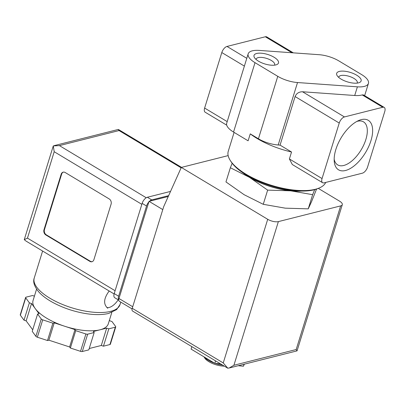 <?xml version="1.0" encoding="UTF-8"?>
<svg xmlns="http://www.w3.org/2000/svg" width="405" height="405" viewBox="0 0 405 405"><rect width="100%" height="100%" fill="white"/><g stroke="black" fill="none" stroke-linecap="round" stroke-linejoin="round"><path stroke-width="0.61" d="M319.094 54.7A19.693 7.614 -162.8 0 1 338.848 60.912L361.599 74.571A19.693 7.614 -162.8 0 1 368.434 83.415A19.693 7.614 -162.8 0 1 357.397 86.827L297.518 82.539A19.693 7.614 -162.8 0 1 277.769 76.327L255.018 62.669A19.693 7.614 -162.8 0 1 248.184 53.819A19.693 7.614 -162.8 0 1 259.22 50.412L319.094 54.7M234.1 132.4L228.273 151.227A51.197 19.794 17.2 0 0 230.323 160.547A51.197 19.794 17.2 0 0 271.325 185.277A51.197 19.794 17.2 0 0 319.13 188.036A51.197 19.794 17.2 0 0 325.731 182.432M322.608 182.721A5.908 2.916 121 0 0 324.041 182.857L362.364 173.188A5.908 2.916 121 0 0 367.568 167.073L384.75 111.562A5.908 2.916 121 0 0 384.198 107.401A5.908 2.916 121 0 0 382.771 107.264L344.447 116.939A5.908 2.916 121 0 0 339.243 123.049L322.056 178.559A5.908 2.916 121 0 0 322.608 182.721L292.334 164.546L289.393 158.952L291.539 152.012L280.063 145.122L295.103 96.552C296.43 93.418 298.895 91.824 302.505 91.758L354.714 95.499L357.397 86.827M248.184 53.819L226.699 123.211A19.693 7.614 -162.8 0 0 233.538 132.06L248.108 140.803L250.255 133.868A51.197 19.794 17.2 0 0 291.539 152.012M314.675 189.651L312.64 194.673L290.633 190.821L267.644 190.127L249.49 177.355L230.354 167.741L225.965 181.926L244.119 194.704L263.255 204.312L285.262 208.165L308.245 208.858L311.607 201.518L316.548 189.074M230.354 167.741L232.171 163.266M267.644 190.127L263.255 204.312M312.64 194.673L308.245 208.858M356.851 121.429A25.095 12.393 -59 0 1 363.32 121.748A25.095 12.393 -59 0 1 365.857 139.523A25.095 12.393 -59 0 1 337.492 164.774A25.095 12.393 -59 0 1 334.166 159.216M370.96 140.631A28.866 14.256 -59 0 1 350.173 168.576A28.866 14.256 -59 0 1 334.231 161.261A28.866 14.256 -59 0 1 358.688 120.523A28.866 14.256 -59 0 1 370.96 140.631M382.771 107.264L362.197 94.917A19.693 7.614 -162.8 0 1 354.714 95.499M362.197 94.917L363.391 94.917L384.198 107.401M293.326 52.852L266.763 36.906A5.908 2.916 121 0 0 265.331 36.764L227.008 46.438A5.908 2.916 121 0 0 221.803 52.549L204.621 108.064A5.908 2.916 121 0 0 205.173 112.22L226.719 125.155M250.255 133.868L258.436 138.778A19.693 7.614 -162.8 0 0 278.189 144.99L280.063 145.122M256.714 53.475A12.798 4.946 17.2 0 0 254.542 57.748A12.798 4.946 17.2 0 0 264.794 63.929A12.798 4.946 17.2 0 0 276.747 64.623A12.798 4.946 17.2 0 0 273.395 56.862A12.798 4.946 17.2 0 0 256.714 53.475M339.35 71.422A12.798 4.946 17.2 0 0 337.178 75.695A12.798 4.946 17.2 0 0 347.424 81.876A12.798 4.946 17.2 0 0 359.377 82.569A12.798 4.946 17.2 0 0 356.025 74.809A12.798 4.946 17.2 0 0 339.35 71.422M230.323 160.547L231.083 161.722A50.017 19.339 17.2 0 0 271.137 185.88A50.017 19.339 17.2 0 0 317.839 188.578L319.13 188.036M244.099 173.629A43.122 16.671 17.2 0 0 300.373 191.049M243 172.9A43.32 16.747 17.2 0 0 249.49 177.355A43.32 16.747 17.2 0 0 290.633 190.821A43.32 16.747 17.2 0 0 301.69 191.069M244.336 364.181L243.451 366.236L244.063 364.247M220.659 363.933L214.817 363.346L215.581 360.885M243.451 366.236L238.267 365.715M214.817 363.346L191.089 349.1L191.848 346.639M203.938 356.815L204.743 358.055A13.785 5.331 17.2 0 0 224.34 366.145M204.064 356.891A15.755 6.09 17.2 0 0 214.594 363.209M215.05 363.366A15.755 6.09 17.2 0 0 222.659 365.133M357.124 83.111A9.685 3.741 17.2 0 0 357.291 82.762A9.685 3.741 17.2 0 0 351.682 77.264A9.685 3.741 17.2 0 0 340.823 75.563A9.685 3.741 17.2 0 0 338.793 77.036A9.685 3.741 17.2 0 0 338.727 77.416M274.494 65.164A9.685 3.741 17.2 0 0 274.656 64.81A9.685 3.741 17.2 0 0 269.052 59.312A9.685 3.741 17.2 0 0 258.193 57.616A9.685 3.741 17.2 0 0 256.157 59.084A9.685 3.741 17.2 0 0 256.097 59.469M168.257 196.496L149.04 201.346L118.969 298.495A3.939 1.944 121 0 0 119.333 301.264L132.081 308.914M278.372 221.611A7.877 3.048 -162.8 0 1 267.71 219.297L181.308 167.427L163.701 206.641L132.232 308.301A3.939 1.944 121 0 0 132.602 311.075L227.676 368.15L229.119 368.029L233.908 365.254L278.372 221.611L340.645 205.892A7.877 3.048 -162.8 0 0 342.301 204.697A7.877 3.048 -162.8 0 0 339.567 201.158L318.289 188.391M229.569 367.907L297.062 350.867M296.875 350.806L296.182 349.535L340.645 205.892M181.308 167.427L228.147 155.606M227.823 368.236L223.246 362.936L132.232 308.301M149.04 201.346L162.79 209.598M109.188 291.008C103.645 298.475 103.169 304.221 107.76 308.245M36.587 289.13L33.053 300.535A39.381 15.228 17.2 0 0 35.255 308.6L31.529 303.532L29.378 302.834L25.728 297.867A1.969 0.759 -162.8 0 1 25.621 297.467A1.969 0.759 -162.8 0 1 26.031 297.169L32.532 295.529L34.415 296.141M38.981 313.667L35.255 308.6A39.381 15.228 17.2 0 0 64.613 326.227L54.25 322.836L52.873 323.18L42.722 319.859A1.969 0.759 -162.8 0 1 41.254 318.978L37.604 314.017L38.981 313.667M74.981 329.619L64.613 326.227A39.381 15.228 17.2 0 0 100.035 329.802L93.398 331.477L94.168 332.53L87.672 334.171A1.969 0.759 -162.8 0 1 85.9 333.988L75.75 330.667L74.981 329.619L69.609 346.969L48.878 340.185L47.501 340.529L37.356 337.208A1.969 0.759 -162.8 0 1 35.888 336.327L32.238 331.366L37.604 314.017M109.406 320.249L109.826 320.821L111.972 321.524L115.622 326.486A1.969 0.759 -162.8 0 1 115.734 326.891A1.969 0.759 -162.8 0 1 115.319 327.189L108.818 328.83L106.672 328.126L100.035 329.802A39.381 15.228 17.2 0 0 108.297 323.823L111.826 312.422M54.138 145.648L118.209 129.478L119.05 130.562L59.408 145.613L53.283 145.911L24.259 239.664L26.057 241.102L114.114 293.964M89.885 261.397A3.939 3.068 -104.2 0 0 91.925 261.746A3.939 3.068 -104.2 0 0 93.894 259.691L111.081 204.176A3.939 3.068 -104.2 0 0 109.218 198.946L65.18 172.51A3.939 3.068 -104.2 0 0 63.145 172.16A3.939 3.068 -104.2 0 0 61.17 174.216L43.988 229.731A3.939 3.068 -104.2 0 0 45.846 234.961L89.885 261.397L90.366 261.276A3.939 3.068 -104.2 0 0 92.163 261.676M168.637 195.645L151.754 199.908A5.908 2.916 121 0 0 149.572 201.209M170.54 191.413L147.349 197.265A5.908 2.916 121 0 0 142.145 203.376L114.22 293.584A5.908 2.916 121 0 0 114.772 297.746L118.751 300.13M148.853 201.943A5.908 2.916 121 0 0 146.549 206.018L118.624 296.232A5.908 2.916 121 0 0 118.741 299.989M53.283 145.911L54.204 151.728L141.846 204.338M54.204 151.728L27.464 238.12L24.259 239.664M29.378 302.834L24.011 320.178L20.361 315.217A1.969 0.759 -162.8 0 1 20.25 314.817L25.621 297.467M31.529 303.532L26.158 320.882L24.011 320.178M32.719 329.807L26.158 320.882M52.873 323.18L47.501 340.529M54.25 322.836L48.878 340.185M75.75 330.667L70.379 348.017L69.609 346.969M94.168 332.53L88.801 349.874L82.301 351.515A1.969 0.759 -162.8 0 1 80.529 351.337L70.379 348.017M106.672 328.126L101.301 345.475L89.216 348.528M108.818 328.83L103.452 346.179L101.301 345.475M115.734 326.891L110.362 344.24A1.969 0.759 -162.8 0 1 109.947 344.539L103.452 346.179M63.383 172.11A3.939 3.068 -104.2 0 0 61.651 174.094L44.464 229.61A3.939 3.068 -104.2 0 0 46.327 234.839L90.366 261.276M106.809 307.517A13.785 6.809 121 0 0 118.194 299.801M344.447 116.939L302.505 91.758M291.97 52.756L265.331 36.764M246.792 58.315L227.008 46.438M244.382 66.101L221.803 52.549M339.243 123.049L295.103 96.552M278.189 144.99L297.518 82.539M227.195 121.616L204.621 108.064M233.538 132.06L255.018 62.669M258.436 138.778L277.769 76.327M322.056 178.559L289.393 158.952M223.246 362.936L267.71 219.297M233.908 365.254L296.182 349.535M118.969 298.495L132.713 306.747M42.606 251.034L34.253 278.017A44.894 17.359 17.2 0 0 72.009 307.871A44.894 17.359 17.2 0 0 120.032 304.57L120.781 302.135M119.05 130.562L181.126 167.827M59.408 145.613L146.245 197.746M27.464 238.12L115.101 290.729M147.349 197.265L151.754 199.908M142.145 203.376L146.549 206.018M114.22 293.584L118.624 296.232M25.728 297.867L20.361 315.217M41.254 318.978L35.888 336.327M42.722 319.859L37.356 337.208M85.9 333.988L80.529 351.337M87.672 334.171L82.301 351.515M115.319 327.189L109.947 344.539M61.651 174.094L61.17 174.216M44.464 229.61L43.988 229.731M46.327 234.839L45.846 234.961M364.642 95.666L368.434 83.415M255.864 361.27L260.931 359.994M297.052 350.867L342.301 204.697M118.518 129.524L181.551 167.366M34.253 278.017C32.785 281.769 34.273 286.381 38.708 291.848C42.019 295.518 46.54 298.956 52.28 302.16C62.674 307.841 73.988 311.668 86.219 313.652C95.028 314.999 102.526 314.923 108.717 313.419L116.65 309.597L120.032 304.57"/></g></svg>
